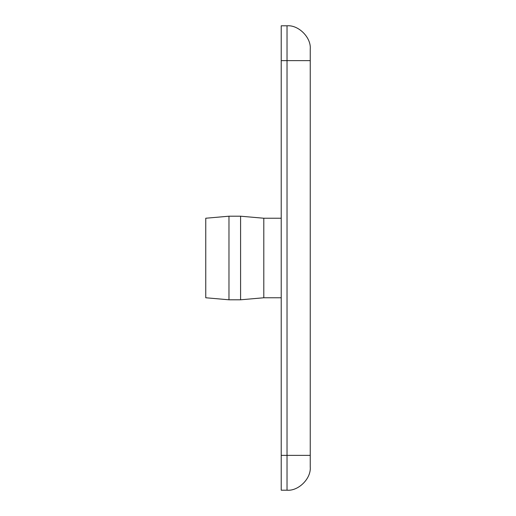 <?xml version="1.0" encoding="UTF-8"?>
<svg xmlns="http://www.w3.org/2000/svg" width="516" height="516" viewBox="0 0 516 516"><rect width="100%" height="100%" fill="white"/><g stroke="black" fill="none" stroke-linecap="round" stroke-linejoin="round"><path stroke-width="0.77" d="M205.755 218.236L205.755 297.764L228.975 299.796L228.975 216.204L205.755 218.236M281.22 218.236L263.805 218.236L240.585 216.204L240.585 299.796L228.975 299.796M263.805 218.236L263.805 297.764L240.585 299.796M281.22 297.764L263.805 297.764M287.025 490.2L281.22 490.2L281.22 25.8L287.025 25.8C298.512 24.762 311.283 37.533 310.245 49.02L310.245 455.37L287.025 455.37L287.025 490.2C298.512 491.238 311.283 478.467 310.245 466.98L310.245 455.37M287.025 25.8L287.025 60.63L310.245 60.63M281.22 60.63L287.025 60.63L287.025 455.37L281.22 455.37M240.585 216.204L228.975 216.204"/></g></svg>
